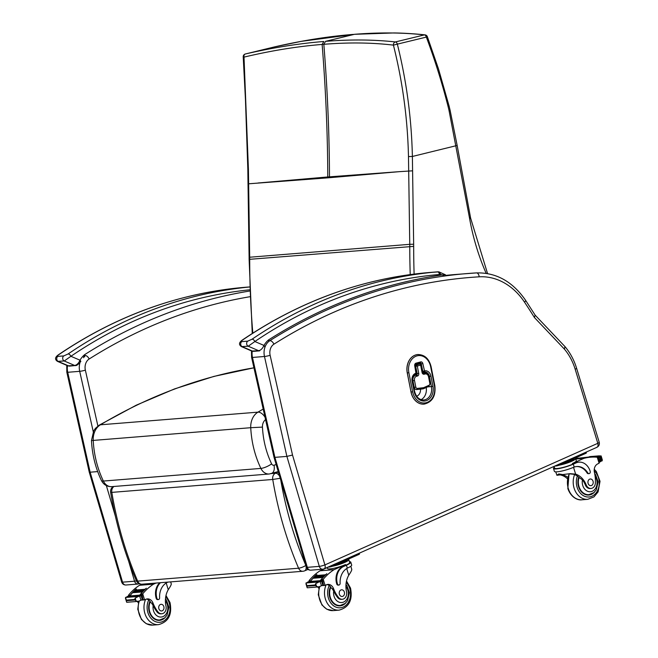 <?xml version="1.0" encoding="UTF-8"?>
<svg xmlns="http://www.w3.org/2000/svg" width="658" height="658" viewBox="0 0 658 658"><rect width="100%" height="100%" fill="white"/><g stroke="black" fill="none" stroke-linecap="round" stroke-linejoin="round"><path stroke-width="0.99" d="M353.362 34.397L352.811 34.438C327.923 36.445 301.767 40.615 274.337 46.948A2.788 2.032 -103 0 1 274.361 46.94A2.788 2.788 0 0 0 274.328 46.948L245.352 53.989C272.79 47.656 298.954 43.494 323.826 41.487L322.132 44.44C297.367 46.405 271.326 50.625 244.011 57.114A2.788 2.023 -103 0 1 245.352 53.989A2.788 1.694 76.3 0 1 245.352 53.989A2.788 2.788 0 0 0 243.213 56.835A2.788 0.461 -2.7 0 0 244.011 57.114L248.42 169.41L249.686 257.171A111.432 88.024 -94.6 0 1 249.703 259.252A694.577 548.649 85.4 0 0 252.82 333.137M258.01 182.998L327.774 176.961A111.424 88.016 -94.6 0 1 327.791 177.841L248.025 183.845L249.111 257.27L409.753 244.324A111.432 88.024 -94.6 0 1 409.769 246.405A694.577 548.649 85.4 0 0 410.222 274.6M448.09 106.53L449.118 106.127L438.524 69.024L427.355 36.684L426.343 37.095A2.788 1.694 76.3 0 0 424.394 34.899A2.788 2.328 -84.1 0 1 425.019 34.866C418.611 34.117 404.958 33.056 393.912 32.949L354.514 34.298C379.37 32.316 402.663 32.522 424.394 34.899L395.4 41.947C373.662 39.562 350.369 39.365 325.529 41.347L354.514 34.298L325.529 41.347L323.835 44.308C348.559 42.293 371.754 42.564 393.418 45.122A2.788 2.336 -84 0 1 395.4 41.947A2.788 1.694 -103.7 0 1 397.35 44.135L393.418 45.122C402.622 81.699 407.639 118.851 408.478 156.571L409.753 244.324L413.66 244.241L412.385 156.464C411.538 118.432 406.529 80.992 397.35 44.135L426.343 37.095C434.864 59.862 442.11 83.007 448.09 106.53A108.957 95.065 -97.9 0 1 449.11 110.881L469.442 217.675A108.644 85.82 -94.6 0 1 469.598 218.546A200.048 158.019 85.4 0 0 486.163 273.341M329.494 177.709L399.258 171.664L327.774 176.961C327.643 133.895 325.768 89.727 322.132 44.44L323.835 44.308C327.47 89.587 329.345 133.763 329.477 176.821A111.424 88.016 -94.6 0 1 329.494 177.709L327.791 177.841M263.192 409.054L257.944 412.155A16.804 13.275 85.4 0 0 250.739 427.7L262.452 427.108A8.447 6.67 -94.6 0 1 265.569 419.639M278.235 471.58L269.245 473.999L111.728 486.649A11.112 8.776 -94.6 0 1 103.364 481.056C97.359 468.414 93.971 454.843 93.214 440.342A16.804 13.275 -94.6 0 1 100.419 424.797C148.996 395.82 200.172 376.828 253.939 367.814L213.875 376.417L174.567 388.903L136.272 405.18L99.21 425.158M270.677 473.735C273.687 473.003 274.814 470.149 274.049 465.19A2.747 2.171 -94.6 0 1 271.614 463.882C266.194 452.457 263.134 440.202 262.452 427.108M269.245 473.999A11.112 8.776 85.4 0 1 260.889 468.414L103.364 481.056A8.357 2.245 154.3 0 1 101.455 480.554C95.525 468.101 92.202 454.768 91.47 440.564L250.739 427.7C251.496 442.201 254.876 455.772 260.889 468.414A8.357 2.245 -25.7 0 0 271.614 463.882M113.998 486.468A5.568 4.4 85.4 0 0 111.819 492.381L110.634 492.349C115.833 523.258 124.411 552.753 136.395 580.825L136.395 580.825A5.568 1.341 -23.1 0 0 137.654 581.129A5.568 4.4 85.4 0 0 141.964 584.189L302.894 571.267A5.568 4.4 -94.6 0 1 298.584 568.216A5.568 1.341 -23.1 0 0 305.847 565.444A314.327 248.28 -94.6 0 1 280.826 480.365M280.218 478.292L272.741 479.468A319.903 252.68 85.4 0 0 298.584 568.216L137.654 581.129A319.903 252.68 -94.6 0 1 111.819 492.381L272.741 479.468A5.568 4.4 -94.6 0 1 275.521 473.225L271.548 473.546M97.68 471.589L90.138 472.197L67.716 372.288L79.7 371.326A4.121 0.444 -12.6 0 0 85.359 370.141A9.804 7.748 -94.6 0 1 89.143 359.013A665.855 525.948 -94.6 0 1 249.917 296.725M67.511 365.675A13.925 11.005 -94.6 0 0 67.716 372.288A4.121 0.444 -12.6 0 1 66.828 372.206L89.241 472.082L90.138 472.197L122.561 582.165A4.121 0.65 -16.4 0 1 121.656 582.026C122.396 584.041 123.844 585.028 125.991 585.003A4.178 3.298 -94.6 0 1 122.561 582.165L134.553 581.203A4.121 0.65 -16.4 0 0 136.42 580.882M323.621 568.989A4.121 2.435 -114 0 0 324.106 568.866L596.954 447.292C598.969 446.173 599.726 444.495 599.224 442.258A4.121 0.674 163 0 1 597.801 443.262L597.777 443.327C598.393 445.68 597.949 447.045 596.452 447.424M479.156 276.821A4.121 2.525 86.6 0 0 476.384 272.906A4.121 2.525 86.6 0 0 476.351 272.906A669.976 529.205 85.4 0 0 467.846 273.506A669.976 529.205 85.4 0 0 269.838 340.688A13.925 11.005 85.4 0 0 264.475 356.488L286.888 456.397L319.319 566.374A4.121 0.65 -16.4 0 0 324.887 564.86L292.514 455.048L286.888 456.397L274.904 457.359L252.483 357.45L264.475 356.488A4.121 0.444 -12.6 0 0 270.125 355.304A9.804 7.748 -94.6 0 1 273.909 344.183A665.855 525.948 -94.6 0 1 479.156 276.821A68.309 53.956 -94.6 0 1 524.574 302.236A555.459 438.746 -94.6 0 1 534.419 317.526L564.416 349.135A51.595 40.755 -94.6 0 1 575.166 369.204L597.801 443.262M535.135 315.149L534.419 317.526M535.184 315.198L564.951 346.569L564.416 349.135M252.228 351.199A13.925 11.005 -94.6 0 0 252.483 357.45A4.121 0.444 -12.6 0 1 251.595 357.376L274.008 457.252L274.904 457.359L307.327 567.336A4.121 0.65 -16.4 0 1 306.431 567.196C307.171 569.203 308.61 570.198 310.757 570.173A4.178 3.298 -94.6 0 1 307.327 567.336L319.319 566.374A4.178 3.298 85.4 0 0 322.749 569.211L324.106 568.866A4.121 2.435 -114 0 0 324.945 564.893L324.887 564.86M419.853 364.08L419.788 364.088A1.11 0.88 85.4 0 0 419.664 364.113L419.73 364.104A1.11 0.674 75 0 1 420.626 365.141L421.038 364.976A1.11 1.11 0 0 0 419.853 364.08A1.11 0.88 85.4 0 0 419.73 364.104L416.391 365.001A1.11 0.88 85.4 0 0 415.749 366.317L417.287 366.037A1.11 0.674 -105 0 0 416.391 365.001L416.325 365.001A1.11 0.88 85.4 0 0 415.683 366.325L417.131 373.678A1.11 0.88 -94.6 0 1 416.489 374.994L415.593 375.233A4.68 3.693 85.4 0 0 412.895 380.768L414.203 387.389A2.788 2.204 85.4 0 0 416.563 389.594A2.788 2.204 85.4 0 0 416.596 389.585M424.706 372.847A4.68 3.693 85.4 0 0 424.673 372.847A4.68 3.693 85.4 0 0 424.147 372.938L423.25 373.185A1.11 0.88 -94.6 0 1 423.16 373.201L422.485 372.329L421.038 364.976M419.664 364.113L416.325 365.001M416.341 372.979L416.169 373.152A1.11 0.674 75 0 1 415.774 374.287L415.774 374.287A1.11 0.674 75 0 1 415.7 374.303L412.599 377.791M420.339 363.035A1.11 0.88 -94.6 0 1 421.309 363.907L422.757 371.26A1.11 0.88 85.4 0 0 423.826 372.124A1.11 0.674 -105 0 0 423.9 372.107L423.9 372.107A1.11 0.674 -105 0 0 424.295 370.98L422.28 371.301M413.89 375.373L413.076 377.832M416.547 373.555L417.04 373.201M415.354 364.491L422.847 363.627A2.229 1.76 85.4 0 0 420.709 361.908L416.004 363.167A1.11 0.674 75 0 1 415.609 364.302A1.11 0.674 75 0 1 415.535 364.31M417.838 354.539A15.323 12.099 85.4 0 0 417.797 354.539A15.323 12.099 85.4 0 0 407.261 372.963L411.011 392.02A15.323 12.099 85.4 0 0 423.999 404.144A15.323 12.099 85.4 0 0 424.04 404.144M84.668 356.842L84.726 354.588L83.5 357.738M249.695 291.025A671.374 530.307 85.4 0 0 84.726 354.588A23.606 18.646 85.4 0 0 79.996 360.197C78.689 363.183 76.937 364.951 74.741 365.486L67.881 365.832L57.46 361.357L64.254 360.987L70.908 356.299A2.788 1.555 -124.2 0 0 68.103 353.971L63.777 355.904L57.822 356.381C56.999 356.241 57.304 355.69 58.735 354.728A594.766 469.796 -94.6 0 1 244.143 287.373A11.145 8.801 -94.6 0 1 244.192 287.373A11.145 8.801 -94.6 0 1 244.233 287.365M249.653 289.816A591.986 467.591 -94.6 0 0 70.908 356.299L79.996 360.197A2.788 1.127 30.1 0 1 80.704 361.727M58.249 354.892A2.788 1.555 55.8 0 1 58.266 354.884L58.266 354.884A2.788 1.555 55.8 0 1 58.735 354.728M67.881 365.832L69.641 366.111A2.788 2.204 85.4 0 1 68.777 365.963L58.299 361.464A2.788 2.204 -94.6 0 1 56.744 359.062A2.788 2.204 -94.6 0 1 57.822 356.381M269.286 341.066L268.686 339.824L268.76 341.477M445.047 274.855L442.308 274.937L444.372 276.056M440.334 274.493A2.788 1.694 -84.8 0 0 438.886 271.861A2.788 1.694 -84.8 0 0 438.705 271.861A11.145 8.801 85.4 0 0 437.512 271.853A11.145 8.801 85.4 0 0 437.471 271.853A2.788 1.711 85 0 1 439.404 274.493A8.357 6.605 -94.6 0 1 440.334 274.493A11.976 9.459 -94.6 0 1 442.308 274.937A671.374 530.307 85.4 0 0 268.686 339.824A23.606 18.646 85.4 0 0 263.957 345.425C262.649 348.419 260.897 350.179 258.701 350.714L251.841 351.059L241.42 346.593L248.214 346.223L254.868 341.527A2.788 1.555 -124.2 0 0 252.063 339.207L247.737 341.14L241.782 341.617C240.96 341.477 241.264 340.926 242.695 339.956A594.766 469.796 -94.6 0 1 428.103 272.609A2.788 1.711 85 0 1 428.103 272.609A11.145 8.801 -94.6 0 1 428.152 272.601A11.145 8.801 -94.6 0 1 428.194 272.601M439.404 274.493A591.986 467.591 -94.6 0 0 254.868 341.527L263.957 345.425A2.788 1.127 30.1 0 1 264.664 346.963M242.21 340.128A2.788 1.555 55.8 0 1 242.226 340.112L242.226 340.112A2.788 1.555 55.8 0 1 242.695 339.956M251.841 351.059L253.601 351.339A2.788 2.204 85.4 0 1 252.746 351.191L242.259 346.7A2.788 2.204 -94.6 0 1 240.705 344.29A2.788 2.204 -94.6 0 1 241.782 341.617M161.81 613.766L160.922 613.832A6.136 4.853 -94.6 0 1 156.818 611.636L157.706 611.562A6.136 4.853 -94.6 0 0 161.81 613.766A6.136 4.853 -94.6 0 0 165.989 606.183A19.419 15.34 -94.6 0 1 168.251 589.716C170.628 586.212 171.59 584.222 171.129 583.745M167.922 582.108A12.634 2.081 -17 0 1 167.502 582.305L166.819 582.651A15.792 12.469 85.4 0 0 159.614 597.744A1.752 1.382 85.4 0 1 158.372 599.545L157.657 599.602A1.752 1.382 -94.6 0 1 156.226 598.435A13.67 10.799 -94.6 0 1 159.762 582.758M160.478 582.7A13.67 10.799 85.4 0 0 156.941 598.377A1.752 1.382 85.4 0 0 158.372 599.545M142.005 584.189L139.521 585.291A59.228 46.784 85.4 0 0 128.697 594.964L128.524 596.296M129.988 595.778A1.316 1.036 -94.6 0 1 130.235 595.268A59.228 46.784 -94.6 0 1 132.538 592.603M133.031 592.077A59.228 46.784 -94.6 0 1 133.599 591.484M134.1 590.991A59.228 46.784 -94.6 0 1 134.684 590.432M135.194 589.946A59.228 46.784 -94.6 0 1 136.173 589.075L136.338 589.058A59.228 46.784 -94.6 0 0 135.359 589.938M126.829 596.888A4.688 3.709 -94.6 0 0 127.331 596.469L129.544 596.296A4.688 3.709 -94.6 0 0 129.865 595.926A59.228 46.784 -94.6 0 1 132.571 592.726L142.391 591.961A59.228 46.784 -94.6 0 1 142.901 591.41L133.097 592.2M133.196 592.06A59.228 46.784 -94.6 0 1 133.632 591.608M134.265 590.974A59.228 46.784 -94.6 0 1 134.709 590.547L144.521 589.782A59.228 46.784 -94.6 0 1 145.048 589.288L135.244 590.07M129.865 595.926L139.743 595.136A59.228 46.784 -94.6 0 1 146.208 588.268L146.372 588.252A59.228 46.784 -94.6 0 0 140.434 594.454L142.72 593.837A59.228 46.784 -94.6 0 1 153.536 584.164L156.028 583.062M139.521 585.291L153.536 584.164M133.903 591.007L133.64 591.632L143.452 590.843A59.228 46.784 -94.6 0 1 143.97 590.325L134.158 591.114M130.235 595.268L128.409 595.416L128.952 596.74M126.542 597.308L125.522 597.39L126.344 600.112L134.651 599.446L135.186 598.097L136.083 601.025L138.205 601.371L142.284 599.701A4.688 3.709 -94.6 0 1 142.761 599.627A4.688 3.709 -94.6 0 1 142.951 599.619L142.177 595.523L139.809 595.465M139.743 595.136A4.688 3.709 -94.6 0 1 139.422 595.498L141.635 595.317A4.688 3.709 -94.6 0 1 141.083 595.778L138.624 596.345L139.718 596.263L140.935 600.236M135.186 598.097L138.624 596.345L136.848 596.477A2.196 1.735 -94.6 0 1 137.012 596.477L126.854 596.888L126.55 597.398L136.354 596.609L136.658 596.099M126.344 600.112L126.558 601.79L125.439 598.245L126.624 602.152M136.083 601.025L134.651 599.446M125.941 597.365L126.78 596.921M137.736 596.411L138.394 596.206A4.688 3.709 -94.6 0 1 137.826 596.403M128.055 596.79L138.04 595.926M134.709 590.571L134.989 589.963M144.521 589.782L144.801 589.181M143.452 590.843L143.715 590.218M132.587 592.743L132.842 592.093M142.391 591.961L142.646 591.303M136.354 596.609A2.196 1.735 -94.6 0 1 136.848 596.477M157.706 611.562A30.712 24.256 -94.6 0 1 153.043 603.131A7.164 5.659 -94.6 0 0 147.376 598.903A7.164 5.659 -94.6 0 0 146.199 599.158A39.48 31.181 -94.6 0 0 144.546 599.816L142.983 599.611M138.353 602.901A7.164 5.659 85.4 0 0 137.168 601.453M146.43 599.076A7.164 5.659 -94.6 0 1 150.805 602.539L151.702 603.238L153.043 603.131M142.58 599.997A1.316 1.036 -94.6 0 1 141.709 599.89M142.251 594.306L141.264 595.753M140.138 595.367A1.316 1.036 -94.6 0 1 140.434 594.454M158.504 620.371A12.535 9.903 85.4 0 0 159.861 619.943M165.372 617.294A12.535 9.903 -94.6 0 1 159.573 620.362A12.535 9.903 -94.6 0 1 150.246 614.276A12.535 9.903 -94.6 0 1 149.966 601.223M156.818 611.636A30.712 24.256 -94.6 0 1 153.166 605.582L151.702 603.238M165.471 598.961L166.441 600.154L168.892 607.235L167.033 615.197L164.632 617.961L159.705 619.959L157.41 620.14A12.148 9.59 -94.6 0 1 157.073 620.165M158.891 608.74A3.339 2.64 85.4 0 0 161.621 610.969A3.339 2.64 85.4 0 0 163.982 607.433A3.339 2.64 85.4 0 0 161.087 604.307A3.339 2.64 85.4 0 0 158.891 608.74M342.325 599.274L341.436 599.348A6.136 4.853 -94.6 0 1 337.332 597.143L338.212 597.069A6.136 4.853 -94.6 0 0 342.325 599.274A6.136 4.853 -94.6 0 0 346.503 591.69A19.419 15.34 -94.6 0 1 348.756 575.224C351.133 571.72 352.096 569.729 351.643 569.252M349.423 561.661A12.634 2.081 163 0 1 350.796 562.154A12.634 2.081 163 0 1 346.437 565.23L343.591 566.497A13.67 10.799 85.4 0 0 337.455 583.885A1.752 1.382 85.4 0 0 340.12 583.251A15.792 12.469 85.4 0 1 347.334 568.158L346.437 565.23M350.796 562.154L351.685 565.058A12.634 2.081 -17 0 1 348.008 567.821L347.334 568.158M327.248 567.583L320.035 570.799A59.228 46.784 85.4 0 0 309.211 580.471L309.038 581.812M310.494 581.285A1.316 1.036 -94.6 0 1 310.74 580.784A59.228 46.784 -94.6 0 1 313.052 578.111M313.537 577.584A59.228 46.784 -94.6 0 1 314.113 577M314.614 576.498A59.228 46.784 -94.6 0 1 315.19 575.939M315.7 575.462A59.228 46.784 -94.6 0 1 316.679 574.582L316.843 574.574A59.228 46.784 -94.6 0 0 315.865 575.446M307.335 582.404A4.688 3.709 -94.6 0 0 307.845 581.976L310.058 581.804A4.688 3.709 -94.6 0 0 310.37 581.442A59.228 46.784 -94.6 0 1 313.085 578.234M313.702 577.568A59.228 46.784 -94.6 0 1 314.146 577.124M314.771 576.482A59.228 46.784 -94.6 0 1 315.215 576.054M310.37 581.442L320.249 580.644A59.228 46.784 -94.6 0 1 326.722 573.776L326.886 573.768A59.228 46.784 -94.6 0 0 320.948 579.961L323.226 579.344A59.228 46.784 -94.6 0 1 334.05 569.68L345.499 564.572L345.721 565.288L343.591 566.497M320.035 570.799L334.05 569.68M313.348 577.601L313.093 578.259L322.905 577.469A59.228 46.784 -94.6 0 1 323.415 576.926L313.603 577.708M314.417 576.515L314.154 577.14L323.958 576.359A59.228 46.784 -94.6 0 1 324.476 575.832L314.672 576.622M315.503 575.479L315.223 576.079L325.036 575.289A59.228 46.784 -94.6 0 1 325.562 574.796L315.75 575.586M310.74 580.784L308.923 580.924L309.457 582.248M307.056 582.815L306.036 582.898L306.85 585.628L315.166 584.962L315.7 583.613L316.588 586.533L318.719 586.878L322.798 585.209A4.688 3.709 -94.6 0 1 323.267 585.135A4.688 3.709 -94.6 0 1 323.456 585.126L323.456 585.126M320.249 580.644A4.688 3.709 -94.6 0 1 319.936 581.006L322.149 580.833A4.688 3.709 -94.6 0 1 321.598 581.285L319.138 581.853L320.232 581.771L321.449 585.743M315.7 583.613L319.138 581.853L317.353 581.993A2.196 1.735 -94.6 0 1 317.526 581.985M306.85 585.628L307.064 587.298L305.945 583.761L307.138 587.66M316.588 586.533L315.166 584.962M332.224 566.308A11.466 1.884 -17 0 0 343.501 562.952A11.466 1.884 -17 0 0 348.789 559.596L349.678 562.5A11.466 1.884 163 0 1 345.721 565.288M338.886 585.061L338.171 585.118A1.752 1.382 -94.6 0 1 336.74 583.942A13.67 10.799 -94.6 0 1 342.876 566.554M306.455 582.873L307.294 582.437M318.25 581.919L318.908 581.713A4.688 3.709 -94.6 0 1 318.332 581.911M339.125 563.264L346.281 560.073M338.714 563.445L339.15 563.347M338.401 563.585A9.714 1.596 -17 0 0 346.544 559.958M333.729 565.666A9.714 1.596 -17 0 0 347.12 560.106L347.005 559.744M308.569 582.305L318.554 581.433M317.172 581.614L316.868 582.116L307.056 582.906L307.36 582.396L317.543 581.976M325.036 575.289L325.307 574.689M323.958 576.359L324.229 575.725M322.905 577.469L323.16 576.811M322.149 580.833L322.691 581.03L323.481 585.126L324.682 585.423L322.823 585.579A1.316 1.036 -94.6 0 1 322.223 585.398M316.868 582.116A2.196 1.735 -94.6 0 1 317.353 581.993M338.212 597.069A30.712 24.256 -94.6 0 1 333.548 588.647A7.164 5.659 -94.6 0 0 327.89 584.411A7.164 5.659 -94.6 0 0 326.705 584.666A39.48 31.181 -94.6 0 0 325.06 585.324L324.682 585.423M318.859 588.408A7.164 5.659 85.4 0 0 317.682 586.961M326.944 584.592A7.164 5.659 -94.6 0 1 331.311 588.046L332.216 588.754L333.548 588.647M322.765 579.813L321.778 581.261M320.652 580.874A1.316 1.036 -94.6 0 1 320.948 579.961M327.223 567.476L327.528 568.487A11.466 1.884 -17 0 0 334.075 568.249A11.466 1.884 -17 0 0 345.499 564.572M348.789 559.596A11.466 1.884 -17 0 0 348.181 559.226M327.881 567.18L329.156 567.081A2.788 0.461 -17 0 0 332.907 566.028L358.577 554.595A2.788 0.461 -17 0 0 359.531 553.913L359.309 553.181M339.01 605.878A12.535 9.903 85.4 0 0 340.367 605.45M345.878 602.81A12.535 9.903 -94.6 0 1 340.079 605.87A12.535 9.903 -94.6 0 1 330.752 599.783A12.535 9.903 -94.6 0 1 330.472 586.73M337.332 597.143A30.712 24.256 -94.6 0 1 333.672 591.09L332.216 588.754M345.976 584.469L346.947 585.661L349.406 592.743L347.539 600.705L345.137 603.468L340.211 605.467L337.924 605.648A12.148 9.59 -94.6 0 1 337.587 605.673M339.396 594.248A3.339 2.64 85.4 0 0 342.135 596.485A3.339 2.64 85.4 0 0 344.496 592.94A3.339 2.64 85.4 0 0 341.592 589.815A3.339 2.64 85.4 0 0 339.396 594.248M567.328 478.67A19.419 15.34 85.4 0 0 561.603 475.265L560.665 474.994M555.755 471.852L556.907 475.282L570.091 473.67L575.627 474.138A19.419 15.34 -94.6 0 1 586.204 484.888L585.316 484.954A6.136 4.853 -94.6 0 0 590.144 488.524L591.032 488.45A6.136 4.853 -94.6 0 1 586.204 484.888M595.12 476.351A9.36 7.394 -94.6 0 1 593.574 490.523A9.36 7.394 -94.6 0 1 582.758 485.481A9.36 7.394 -94.6 0 1 582.462 479.838L579.764 478.021A19.419 15.34 85.4 0 0 573.718 474.286L568.989 473.776M567.673 477.223A19.419 15.34 85.4 0 0 563.511 475.109L562.582 474.846M553.493 468.455L554.381 471.358A12.634 2.081 -17 0 0 561.175 471.186A12.634 2.081 -17 0 0 573.455 467.361L574.195 467.073A15.792 12.469 85.4 0 1 576.77 466.514A15.792 12.469 85.4 0 1 587.8 472.896A1.752 1.382 85.4 0 0 590.177 471.284A13.67 10.799 85.4 0 0 578.999 462.146A13.67 10.799 85.4 0 0 576.153 462.878L573.307 464.145A12.634 2.081 163 0 1 560.715 468.2A12.634 2.081 163 0 1 553.493 468.455A12.634 2.081 163 0 1 554.357 467.279M563.774 474.731L558.774 473.925L556.907 475.282M559.094 465.222A11.466 1.884 -17 0 0 571.703 461.299A11.466 1.884 -17 0 0 575.66 458.511L576.326 460.699A11.466 1.884 -17 0 1 572.37 463.487L583.827 458.387A59.228 46.784 -94.6 0 1 590.645 457.187A59.228 46.784 -94.6 0 1 597.25 457.244L597.851 458.248M591.262 457.145L588.737 457.343A59.228 46.784 85.4 0 0 588.03 457.4L587.865 457.417A59.228 46.784 85.4 0 1 588.573 457.351A59.228 46.784 85.4 0 1 588.655 457.343M588.573 457.351L578.695 458.149A59.228 46.784 85.4 0 0 577.987 458.207L577.823 458.223A59.228 46.784 85.4 0 1 578.53 458.157A59.228 46.784 85.4 0 1 578.612 458.149M578.53 458.157L576.622 458.313A59.228 46.784 85.4 0 0 575.602 458.412M583.827 458.387L575.816 459.029M591.032 488.45A6.136 4.853 -94.6 0 0 595.4 482.478A30.712 24.256 -94.6 0 0 594.413 472.411A7.164 5.659 -94.6 0 1 597.472 464.022A39.48 31.181 -94.6 0 1 599.084 463.232L599.413 462.41L597.925 457.54M589.379 456.825L588.507 457.039M602.119 459.309L601.831 460.814L602.251 460.789L601.79 460.822M576.153 462.878L572.592 464.203A11.466 1.884 163 0 1 561.159 467.879A11.466 1.884 163 0 1 554.612 468.118L554.085 466.39M575.437 462.936A13.67 10.799 -94.6 0 1 578.283 462.204L578.999 462.146M589.025 473.604L588.31 473.661A1.752 1.382 -94.6 0 1 587.084 472.954A15.792 12.469 -94.6 0 0 576.416 466.555M599.249 461.875L600.26 461.793L598.829 457.993L599.117 457.417L597.916 457.507L599.134 457.409A4.688 3.709 85.4 0 0 599.323 457.4A4.688 3.709 85.4 0 0 599.8 457.326L600.993 461.25L602.177 460.781M599.199 456.488A4.688 3.709 85.4 0 0 599.216 456.471A2.196 1.735 85.4 0 1 599.783 456.06L592.595 457.014M599.216 456.471L601.223 456.389L599.8 457.326M598.015 457.351A4.688 3.709 85.4 0 0 598.632 456.997L597.809 457.368M573.151 458.988L565.987 462.171M565.576 462.36L566.012 462.253M565.263 462.5A9.714 1.596 -17 0 0 573.406 458.865M560.591 464.581A9.714 1.596 -17 0 0 573.982 459.021L573.875 458.659M589.979 456.849L589.338 456.965M589.897 457.244L589.239 457.302M589.543 456.948L579.427 458.091M592.636 457.08L592.044 457.104M600.993 461.25A4.688 3.709 85.4 0 0 600.441 461.71L600.26 461.793M575.66 458.511A11.466 1.884 -17 0 0 575.051 458.141M554.752 466.094L556.018 465.996A2.788 0.461 -17 0 0 559.777 464.943L585.439 453.51A2.788 0.461 -17 0 0 586.401 452.827L586.179 452.095M589.083 494.635A12.535 9.903 -94.6 0 1 587.726 495.063M578.719 477.058A12.535 9.903 85.4 0 0 578.555 486.673A12.535 9.903 85.4 0 0 588.795 495.046A12.535 9.903 85.4 0 0 594.593 491.987M582.462 479.838A19.419 15.34 -94.6 0 1 585.316 484.954M594.676 473.628L595.663 474.846L598.114 481.919L596.255 489.881L593.853 492.645L588.926 494.651L586.632 494.832A12.148 9.59 -94.6 0 1 586.294 494.849M593.039 481.228A3.339 2.64 85.4 0 0 590.308 478.999A3.339 2.64 85.4 0 0 587.948 482.544A3.339 2.64 85.4 0 0 590.843 485.662A3.339 2.64 85.4 0 0 593.039 481.228M249.111 257.27L249.119 259.359L413.676 246.38A114.221 90.22 85.4 0 0 413.66 244.241M248.025 183.845L247.836 169.501L248.42 169.41M245.253 54.014A2.788 1.694 76.3 0 1 245.335 53.989L274.328 46.948A2.788 1.694 -103.7 0 0 274.328 46.948A2.788 1.694 -103.7 0 0 274.312 46.948M355.065 34.257L301.15 41.372L274.361 46.94M399.258 171.664L412.574 170.825M449.11 110.881L450.154 110.56L457.154 145.467L412.385 156.464L408.478 156.571M414.112 274.09A691.788 546.453 -94.6 0 1 413.676 246.38M449.118 106.127L450.154 110.552M469.442 217.675L470.478 217.304L457.154 145.467M469.598 218.546L470.643 218.193L470.478 217.304M91.47 440.564L93.716 430.842L95.426 428.374L99.144 425.191A8.357 4.771 -120.9 0 1 100.419 424.797L257.944 412.155A8.357 4.771 59.1 0 1 265.026 417.213M276.171 464.573L274.049 465.19M111.728 486.649C107.065 486.755 103.635 484.716 101.455 480.554A8.357 2.245 154.3 0 1 101.439 480.521M277.322 471.844L278.293 471.77M305.904 565.419L305.847 565.444A5.568 3.306 -112.9 0 1 304.613 570.848A5.568 5.568 0 0 1 302.894 571.267M278.367 472.025L275.521 473.225A5.568 3.306 -112.9 0 1 279.601 476.211M106.357 485.596L115.356 516.111M128.647 561.192L134.553 581.203A4.178 3.298 85.4 0 0 137.974 584.041L139.34 583.695M85.227 355.517A4.121 2.336 57.7 0 1 89.143 359.013M80.605 360.938A13.925 11.005 85.4 0 0 79.7 371.326L93.255 431.714M97.902 426.03L85.359 370.141M138.846 583.819A4.121 2.435 -114 0 0 139.257 583.728M455.862 274.468L445.836 275.389A669.976 529.205 -94.6 0 1 455.862 274.468L476.384 272.906C496.148 272.412 512.516 281.501 525.487 300.155A4.121 1.456 146.3 0 1 524.574 302.236M269.838 340.688A4.121 2.336 57.7 0 1 273.909 344.183M292.514 455.048L270.125 355.304M597.777 443.327L324.945 564.893M599.224 442.258L576.581 368.2A4.121 0.674 163 0 1 575.166 369.204M417.287 366.037L420.626 365.141L422.074 372.494A2.229 1.76 85.4 0 0 424.213 374.213L425.109 373.974A3.57 2.813 -94.6 0 1 428.531 376.721L429.839 383.367A1.67 1.324 -94.6 0 1 429.032 385.284L423.892 387.57A2.591 2.048 -94.6 0 1 423.415 387.702L417.254 388.417A1.67 1.324 -94.6 0 1 415.807 387.093L414.499 380.48A3.57 2.813 -94.6 0 1 416.555 376.261L417.452 376.022A2.229 1.76 85.4 0 0 418.735 373.382L417.287 366.037M415.683 366.325L417.197 373.67L418.735 373.382M428.703 376.549L428.942 376.565C428.185 374.024 426.787 372.782 424.739 372.847A4.68 3.693 85.4 0 0 424.213 372.938L423.316 373.176A1.11 0.674 75 0 1 424.213 374.213M422.074 372.494L422.485 372.329M417.131 373.678L417.197 373.67A1.11 0.88 -94.6 0 1 416.555 374.986L415.659 375.224A1.11 0.674 75 0 1 416.555 376.261M417.452 376.022A1.11 0.674 -105 0 0 416.555 374.986L416.489 374.994M415.593 375.233L415.659 375.224A4.68 3.693 85.4 0 0 412.969 380.768L414.499 380.48M412.895 380.768L414.269 387.381L415.807 387.093M414.203 387.389L414.269 387.381A2.788 2.204 85.4 0 0 416.629 389.585A2.788 2.204 85.4 0 0 416.687 389.577A1.11 0.683 -96.6 0 0 416.703 389.577A1.11 0.683 -96.6 0 0 417.254 388.417M416.563 389.594L422.847 388.87A1.11 0.683 -96.6 0 0 422.855 388.862A1.11 0.683 -96.6 0 0 423.415 387.702M422.88 388.862A3.701 2.928 85.4 0 0 423.53 388.681A1.11 0.658 -114 0 0 423.662 388.648A1.11 0.658 -114 0 0 423.892 387.57M423.777 388.565L428.679 386.394A1.11 0.658 -114 0 0 428.81 386.361A1.11 0.658 -114 0 0 429.032 385.284M416.703 389.577L423.662 388.648L428.81 386.361L430.25 383.203L428.942 376.565L428.531 376.721M424.147 372.938L424.213 372.938A1.11 0.674 75 0 1 425.109 373.974M416.004 363.167A2.229 1.76 85.4 0 0 414.721 365.807L415.955 373.209A6.687 5.28 85.4 0 0 412.105 381.122L414.112 391.329A12.255 9.681 85.4 0 0 425.882 400.796A12.255 9.681 85.4 0 0 432.939 386.287L430.924 376.08A6.687 5.28 85.4 0 0 424.509 370.923L422.847 363.627M415.683 364.269L420.24 363.051A1.11 0.674 -105 0 0 420.314 363.035A1.11 0.674 -105 0 0 420.709 361.908M423.974 372.083L424.04 372.066A1.11 0.674 -105 0 0 424.114 372.05A1.11 0.674 -105 0 0 424.509 370.923M424.171 372.033A5.568 4.4 -94.6 0 1 424.665 371.959A5.568 4.4 -94.6 0 1 429.394 376.368L430.924 376.08M428.909 376.401L429.394 376.368L431.401 386.575L432.939 386.287M427.642 386.879L431.401 386.575A11.145 8.801 -94.6 0 1 423.736 399.974C419.171 399.949 416.103 397.013 414.532 391.173L412.517 380.966L412.105 381.122M412.278 380.949L412.517 380.966C412.171 377.462 413.183 375.257 415.56 374.344A1.11 0.674 -105 0 0 415.955 373.209M415.486 374.353A1.11 0.674 -105 0 0 415.56 374.344L415.774 374.287A1.11 1.11 0 0 0 416.58 372.996L415.132 365.642L415.609 364.302L420.372 363.027M424.665 371.959L423.9 372.107A1.11 1.11 0 0 1 423.703 372.14L423.579 372.14M415.996 364.195A1.11 0.88 -94.6 0 1 416.037 364.335L416.177 365.067M417.156 373.917A4.178 2.533 -105 0 0 416.966 374.624M412.615 391.732L408.873 372.675A14.205 11.219 -94.6 0 1 417.049 355.863A14.205 11.219 -94.6 0 1 430.686 366.827L434.436 385.892A14.205 11.219 -94.6 0 1 426.261 402.696A14.205 11.219 -94.6 0 1 412.615 391.732L411.086 392.02A15.323 12.099 85.4 0 0 424.073 404.135C432.314 402.145 435.909 396.009 434.848 385.728L434.436 385.892M408.873 372.675L407.335 372.954L411.011 392.02M430.686 366.827L431.097 366.671C429.065 358.725 424.657 354.678 417.871 354.53A15.323 12.099 85.4 0 0 407.335 372.954L407.261 372.963M421.095 399.653A11.145 8.801 85.4 0 0 426.211 387.513M420.503 389.141A6.967 5.503 -94.6 0 1 416.646 396.215M244.134 287.373A2.788 1.711 85 0 1 244.143 287.373L249.555 286.937L244.134 287.373C177.931 293.328 115.972 315.832 58.266 354.884C54.968 357.294 54.696 359.457 57.452 361.357M249.555 286.987A594.766 469.796 85.4 0 0 68.103 353.971M75.678 365.618A2.788 2.204 85.4 0 1 75.604 365.626L75.604 365.626A2.788 2.204 85.4 0 1 74.741 365.486L64.254 360.987A2.788 2.204 -94.6 0 1 62.707 358.577A2.788 2.204 -94.6 0 1 63.777 355.904M445.927 275.85L445.408 274.781L438.886 271.861L428.095 272.609L437.471 271.853A594.766 469.796 85.4 0 0 252.063 339.207M259.639 350.854A2.788 2.204 85.4 0 1 259.565 350.862L259.565 350.862A2.788 2.204 85.4 0 1 258.701 350.714L248.214 346.223A2.788 2.204 -94.6 0 1 246.668 343.813A2.788 2.204 -94.6 0 1 247.737 341.14M166.819 582.651L166.688 582.207M126.517 600.696L134.832 600.03M156.226 598.435L156.941 598.377M141.083 595.778L142.284 599.701M142.72 593.837L144.546 599.816M166.203 583.013L168.251 589.716M165.717 596.905A14.484 11.441 -94.6 0 1 169.246 603.106A14.484 11.441 -94.6 0 1 157.632 622.229A14.484 11.441 -94.6 0 1 148.708 600.014M138.854 601.264L137.769 609.259L141.388 619.425L146.249 623.702L152.755 625.1A16.713 13.201 -94.6 0 1 139.315 601.124M152.755 625.1L158.545 624.631A16.713 13.201 -94.6 0 1 146.175 616.653A16.713 13.201 -94.6 0 1 145.615 599.372M165.397 601.017A9.36 7.394 -94.6 0 1 164.648 615.6A9.36 7.394 -94.6 0 1 153.536 610.788A9.36 7.394 -94.6 0 1 153.166 605.582M159.705 619.959A12.148 9.59 -94.6 0 1 149.777 611.841A12.148 9.59 -94.6 0 1 150.287 601.659M307.031 586.204L315.338 585.538M336.74 583.942L337.455 583.885M321.598 581.285L322.798 585.209M323.226 579.344L325.06 585.324M346.708 568.52L348.756 575.224M358.577 554.595L358.281 553.641M332.907 566.028L332.619 565.074M329.156 567.081L329.033 566.67M346.231 582.412A14.484 11.441 -94.6 0 1 349.752 588.614A14.484 11.441 -94.6 0 1 338.146 607.737A14.484 11.441 -94.6 0 1 329.222 585.521M319.369 586.771L318.275 594.766L321.902 604.941L326.763 609.209L333.261 610.608A16.713 13.201 -94.6 0 1 319.821 586.632M333.261 610.608L339.051 610.147A16.713 13.201 -94.6 0 1 326.681 602.16A16.713 13.201 -94.6 0 1 326.129 584.88M345.911 586.525A9.36 7.394 -94.6 0 1 345.154 601.108A9.36 7.394 -94.6 0 1 334.05 596.296A9.36 7.394 -94.6 0 1 333.672 591.09M340.211 605.467A12.148 9.59 -94.6 0 1 330.291 597.349A12.148 9.59 -94.6 0 1 330.793 587.166M574.195 467.073L573.307 464.145M597.25 457.244L599.084 463.232M587.8 472.896L587.084 472.954M600.622 456.833L601.831 460.806M598.829 457.993L598.081 458.05M599.907 461.505L599.158 461.562M572.37 463.487L572.592 464.203M573.546 467.328L575.627 474.138M585.439 453.51L585.151 452.548M559.777 464.943L559.481 463.989M556.018 465.996L555.895 465.584M577.362 476.047A14.484 11.441 85.4 0 0 577.115 487.315A14.484 11.441 85.4 0 0 594.964 494.174A14.484 11.441 85.4 0 0 594.19 470.865M574.607 474.599A16.713 13.201 85.4 0 0 574.105 488.154A16.713 13.201 85.4 0 0 587.767 499.323L593.96 496.905L598.081 491.913L600.03 481.294L596.329 471.506L594.24 469.253M569.409 473.768A16.713 13.201 85.4 0 0 568.323 488.614A16.713 13.201 85.4 0 0 581.976 499.792C578.686 500.508 571.251 498.27 567.829 488.54L569.038 473.776M588.926 494.651A12.148 9.59 -94.6 0 1 578.999 486.525A12.148 9.59 -94.6 0 1 579.098 477.395M249.119 259.359L252.261 333.491M247.836 169.501L245.45 99.424L243.213 56.835M487.553 273.572L470.643 218.193M427.355 36.684A2.788 2.788 0 0 0 425.019 34.866M278.268 471.679L277.742 471.72M113.538 486.501A5.568 5.568 0 0 0 110.634 492.349M136.395 580.825A5.568 5.568 0 0 0 141.964 584.189M308.01 569.417L304.613 570.848M66.828 372.206L66.754 365.346M89.241 472.082L121.656 582.026M137.974 584.041L125.991 585.003M525.487 300.155L535.217 315.248M576.581 368.2C574.047 359.959 570.173 352.762 564.975 346.601M251.595 357.376L251.455 350.895M274.008 457.252L306.431 567.196M322.749 569.211L310.757 570.173M431.097 366.671L434.848 385.728M69.641 366.111L76.641 365.412L79.898 362.903M428.095 272.609C361.892 278.564 299.933 301.068 242.226 340.112C238.928 342.53 238.657 344.685 241.42 346.593M259.565 350.862L253.601 351.339M138.205 601.371L126.731 602.292M129.626 596.214L127.52 596.378M144.176 599.915L142.309 600.071M170.661 581.886L171.31 583.991M158.545 624.631C168.489 621.925 172.314 614.564 170.011 602.563L165.997 595.506M318.719 586.878L307.245 587.8M310.132 581.721L308.026 581.886M322.33 580.743L320.117 580.915M350.821 566.234L351.816 569.499M339.051 610.147C349.003 607.433 352.82 600.071 350.525 588.071L346.503 581.014M594.561 457.08L598.303 456.784M589.642 456.619L599.454 455.83M589.708 456.989L590.925 456.891M591.147 456.973L592.315 456.882M599.751 455.994L601.042 455.887M602.341 459.926L601.149 456.027M587.767 499.323L581.976 499.792"/></g></svg>

